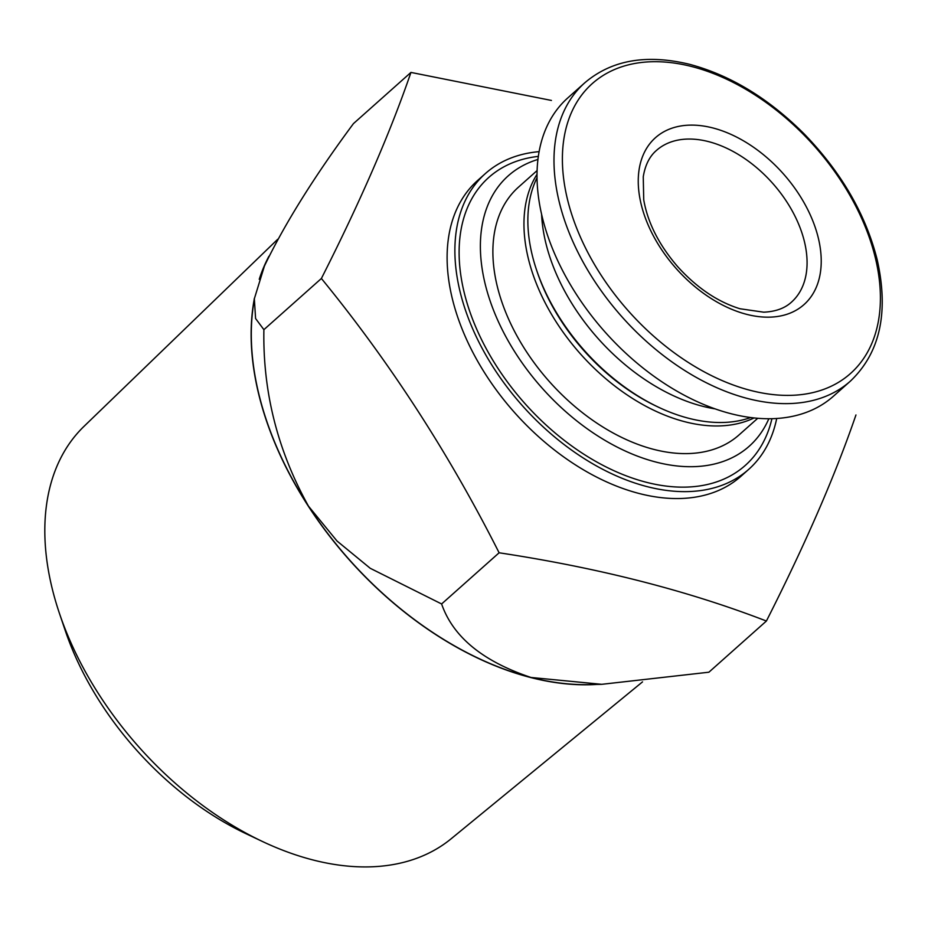 <?xml version="1.0" encoding="UTF-8"?>
<svg xmlns="http://www.w3.org/2000/svg" width="928" height="928" viewBox="0 0 928 928"><rect width="100%" height="100%" fill="white"/><g stroke="black" fill="none" stroke-linecap="round" stroke-linejoin="round"><path stroke-width="1.39" d="M768.825 418.772A181.099 115.919 -131.7 0 1 542.149 388.136A181.099 115.919 -131.7 0 1 537.962 159.442M757.7 418.319L739.013 434.942A165.868 106.175 -131.7 0 1 549.434 381.652A165.868 106.175 -131.7 0 1 518.45 187.178L537.126 170.543M712.623 127.89A111.708 71.502 -131.7 0 1 819.61 244.087A111.708 71.502 -131.7 0 1 746.854 314.395A111.708 71.502 -131.7 0 1 639.868 198.198A111.708 71.502 -131.7 0 1 712.623 127.89M850.373 381.141L833.39 396.244A199.717 127.844 -131.7 0 1 605.114 332.085A199.717 127.844 -131.7 0 1 567.808 97.916L584.779 82.801A199.717 127.844 -131.7 0 0 622.085 316.97A199.717 127.844 -131.7 0 0 850.373 381.141C880.069 352.907 889.001 312.411 877.18 259.666C865.627 214.159 841.302 172.26 804.216 133.968C768.72 98.472 730.545 75.272 689.69 64.345C646.514 53.87 611.54 60.03 584.779 82.801M607.492 334.718A159.094 101.836 -131.7 0 1 602.771 329.417M714.954 408.854A165.868 106.175 -131.7 0 1 541.581 214.09M750.59 417.554A165.868 106.175 -131.7 0 1 658.613 407.264A165.868 106.175 -131.7 0 1 536.639 270.245A165.868 106.175 -131.7 0 1 537.057 177.689M658.613 407.264L656.78 406.394A162.481 104.006 -131.7 0 1 537.289 272.171L536.639 270.245M754.023 417.971A165.868 106.175 -131.7 0 1 580.51 353.986A165.868 106.175 -131.7 0 1 537.045 174.244M855.952 414.967C835.119 475.635 805.26 544.318 766.4 621.029C687.439 590.556 598.34 567.808 499.113 552.786C448.885 453.328 389.644 361.897 321.39 278.481C360.25 201.77 390.108 133.087 410.942 72.419L551.429 100.444M776.701 418.516A198.024 126.753 -131.7 0 1 748.745 469.336L740.973 476.261A198.024 126.753 -131.7 0 1 514.634 412.635A198.024 126.753 -131.7 0 1 477.642 180.45L485.414 173.536A198.024 126.753 -131.7 0 1 539.133 151.647M771.91 418.725A192.827 123.424 -131.7 0 1 524.888 403.506A192.827 123.424 -131.7 0 1 538.368 156.38M748.745 469.336A198.024 126.753 -131.7 0 1 522.406 405.722A198.024 126.753 -131.7 0 1 485.414 173.536M766.4 621.029L708.899 672.208L601.738 684.319L588.491 684.609A287.726 184.173 -131.7 0 1 531.013 677.475A287.726 184.173 -131.7 0 1 308.514 506.201A287.726 184.173 -131.7 0 1 253.042 307.794L254.26 298.746M601.738 684.319L531.013 677.475C482.757 661.328 452.957 636.828 441.612 603.966L370.237 568.296L337.015 541.012L308.514 506.201C277.623 450.706 262.752 391.86 263.888 329.672L255.583 318.524L254.342 298.758L264.434 266.023C284.826 223.613 314.511 176.146 353.452 123.61L410.942 72.419M321.39 278.481L263.888 329.672M499.113 552.786L441.612 603.966M596.368 684.458A287.924 184.301 -131.7 0 1 348.464 558.934A287.924 184.301 -131.7 0 1 254.423 298.248M259.237 279.305A287.924 184.301 -131.7 0 1 268.934 256.232M642.524 681.871L451.136 838.784A276.173 176.784 -131.7 0 1 262.543 841.534A276.173 176.784 -131.7 0 1 59.438 613.373A276.173 176.784 -131.7 0 1 83.996 426.37L277.727 239.262M262.543 841.534L246.303 833.843A246.268 157.632 -131.7 0 1 65.192 630.402L59.438 613.373M691.662 66.526A194.114 124.259 -131.7 0 1 871.52 344.126A194.114 124.259 -131.7 0 1 601.019 275.059A194.114 124.259 -131.7 0 1 691.662 66.526M805.608 247.184A101.546 65.006 -131.7 0 1 791.433 302.18C784.728 308.328 775.483 311.657 763.686 312.179L739.952 308.746C717.611 301.844 696.858 287.831 677.718 266.696C659.066 245.062 647.732 222.766 643.73 199.833L643.255 176.807C645.146 165.184 649.519 156.414 656.386 150.487A101.546 65.006 -131.7 0 1 741.866 156.681A101.546 65.006 -131.7 0 1 805.608 247.184"/></g></svg>
